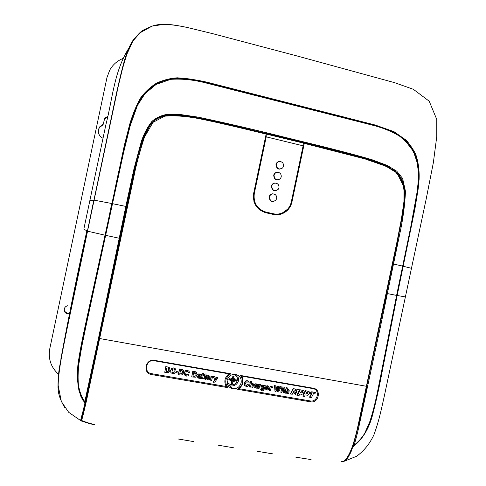 <?xml version="1.0" encoding="UTF-8"?>
<svg xmlns="http://www.w3.org/2000/svg" width="486" height="486" viewBox="0 0 486 486"><rect width="100%" height="100%" fill="white"/><g stroke="black" fill="none" stroke-linecap="round" stroke-linejoin="round"><path stroke-width="0.73" d="M241.165 382.755C239.774 387.123 236.852 389.079 232.399 388.624C228.408 387.36 226.664 384.59 227.162 380.325C228.317 376.419 230.886 374.414 234.866 374.311C239.507 375.143 241.609 377.956 241.165 382.755M227.57 384.633L230.285 385.927C234.519 386.346 237.326 384.475 238.693 380.307L237.733 375.113M386.285 293.374L366.389 386.285L398.69 233.809C400.355 225.826 402.098 215.128 403.927 201.714L404.054 187.839L401.728 179.31L396.947 172.98L386.145 166.291L364.913 158.892L304.297 143.388L291.94 202.03C290.585 207.644 287.311 211.55 282.111 213.749C279.237 214.836 276.297 215.061 273.29 214.417L265.806 212.753C256.62 209.715 252.568 203.251 253.649 193.361L266.14 134.1C242.575 128.353 217.521 122.338 198.762 118.596C185.725 116.136 174.371 115.328 164.693 116.172L152.993 122.344L144.397 137.277C140.175 150.514 137.107 161.54 135.199 170.349L86.423 401.017C82.881 416.417 81.15 422.996 81.235 420.748C84.528 422.134 88.798 423.458 94.035 424.734M266.14 134.1L266.158 133.686L208.937 120.242L183.611 115.741C172.439 114.356 159.444 114.392 151.304 123.48L151.298 123.48C135.825 148.309 133.996 178.769 126.791 206.617L127.308 206.714M276.121 214.769L281.26 213.749L287.597 209.199M303.264 144.087L303.434 143.285L304.26 142.975L304.297 143.388M392.761 263.843L403.265 209.302L404.565 195.427L402.937 181.576L394.723 170.75C367.246 155.678 335.364 151.602 304.297 142.981C331.64 149.008 358.042 156.267 383.515 164.76L396.691 172.317L404.328 187.754C404.486 197.942 403.842 207.103 402.396 215.231L397.159 242.86L386.534 293.41M154.518 360.363L230.85 373.764C225.218 377.586 224.246 382.215 227.928 387.658L151.535 374.542C142.319 373.321 145.436 358.419 154.518 360.363L154.269 360.764L228.851 373.849C224.654 377.482 223.767 381.698 226.19 386.492L227.928 387.658M310.445 401.819L237.496 389.298C243.091 385.489 244.063 380.872 240.412 375.441L313.294 388.235C321.708 389.383 318.749 403.568 310.445 401.819L310.22 400.932L239.009 388.691C243.176 385.07 244.063 380.866 241.657 376.091L240.412 375.441M257.416 451.306L272.755 453.863M295.828 457.186L311.095 459.58M341.093 461.542L343.827 461.184C346.676 459.082 349.483 454.307 352.253 446.859C357.204 431.951 358.146 424.485 366.389 386.285L99.369 338.475L88.64 388.648C85.25 404.395 81.18 422.152 80.962 420.226L81.235 420.748L81.235 420.323L81.599 420.475M178.113 438.98L193.653 441.592M218.196 445.206L233.632 447.8M142.489 140.029L147.623 128.948M230.85 373.764L228.851 373.849M226.19 386.492L151.553 373.661C143.115 372.531 146.104 358.947 154.269 360.764M237.496 389.298L239.009 388.691M241.657 376.091L312.814 388.575C320.523 389.626 317.692 402.572 310.22 400.932M345.88 459.325C351.08 453.317 355.102 439.994 358.067 426.416L366.638 386.327M120.595 238.541L120.085 238.426L99.369 338.475L99.32 336.871M188.264 372.489L188.003 371.741L187.213 371.353L186.217 371.632L185.597 374.542L186.527 375.168L187.298 375.01L187.942 374.196L188.945 374.712L187.839 375.927L186.29 376.115L184.65 375.052L184.376 372.877L185.537 370.854L187.56 370.417L189.066 371.304L189.412 372.416L188.264 372.489L188.009 371.754M185.591 374.536L187.183 374.834L187.827 374.02L188.945 374.712M184.565 374.919L184.267 372.701L185.421 370.684L187.25 370.217L188.981 371.183M176.297 371.662L176.072 372.726L176.193 371.492L178.271 371.851L176.193 371.492M178.459 374.663L180.743 375.058L182.42 374.773L183.629 372.756L183.392 370.429L182.669 369.779L179.626 369.135L178.459 374.663L179.516 368.965L182.56 369.603L183.356 370.375M195.986 374.566L196.526 375.684L195.682 377.197L191.709 376.954L192.748 371.255L195.348 371.711L196.538 372.391M202.698 377.883L203.373 378.065L203.282 378.898L201.666 378.424L202.097 375.49L201.617 375.411L202.443 373.862L203.61 373.424L203.312 374.834L204.029 374.961L203.853 375.793L203.136 375.672L202.698 377.859L203.373 378.065M201.672 378.442L201.933 375.465M201.617 375.411L201.666 374.396L202.14 374.481L202.31 373.691L203.61 373.424M203.348 374.688L204.029 374.961M213.105 382.251L215.006 382.093L217.959 377.385L216.884 377.197L215.377 379.852L215.031 376.875L213.931 376.68L214.581 380.921L213.19 381.419L213.105 382.251L213.05 381.237L214.441 380.738L213.858 376.972M211.446 376.249L210.608 380.222L211.301 376.073L212.406 376.419L211.301 376.073M212.37 376.577L213.123 376.304L215.031 376.875M215.334 379.493L216.738 377.021L217.959 377.385M206.757 379.135L206.416 377.318L207.249 375.86L208.555 375.508L209.843 376.237M207.65 378.709L208.5 378.849L208.84 378.46L209.976 378.995L208.84 378.46M204.205 378.88L204.46 375.903M204.97 374.305L204.15 375.848L204.193 374.834L204.667 374.919L204.831 374.129L206.137 373.862L204.831 374.129M205.87 375.125L206.556 375.399L205.839 375.277L206.137 373.862M205.226 378.321L205.894 378.503L205.226 378.296L205.663 376.109L206.38 376.237L206.556 375.399M199.752 375.508L197.401 376.2L197.158 377.5L197.273 376.024L199.752 375.508L199.776 375.046M197.286 377.677L198.227 378.187L199.491 377.871L199.546 378.308L200.584 378.491L200.955 374.949L200.566 374.445L198.343 374.171L197.48 374.767L198.215 373.995L199.242 373.892L200.754 374.609M199.546 378.308L199.394 377.926M175.312 368.752L173.69 368.005L171.862 368.473L170.695 370.502L170.969 372.689L172.621 373.752L174.182 373.564L175.3 372.349L174.286 371.833L173.642 372.641L172.87 372.798L171.929 372.179L172.548 369.251L173.545 368.971L174.346 369.366L174.608 370.113L175.768 370.04L175.312 368.752L173.897 368.036M174.608 370.113L174.395 369.427M171.892 372.106L172.767 372.628L173.538 372.47L174.188 371.656L175.3 372.349M170.872 372.507L170.598 370.326L171.765 368.303L173.794 367.866M165.902 366.742L164.736 372.294L165.811 366.572L168.879 367.222L169.699 368.042L168.976 367.392L165.811 366.572M256.268 388.114L257.27 388.29L257.641 384.803L256.14 383.94L255.107 384.043L254.391 384.803L256.565 384.967L256.596 385.532L254.184 386.042L254.069 387.494L254.974 387.992L256.219 387.67L256.268 388.114L256.061 387.773M254.099 387.536L254.002 385.854L256.408 385.349L256.42 384.857M254.391 384.803L254.919 383.861L256.098 383.782L257.294 384.329M245.691 385.112L246.809 385.319L247.623 384.535L248.868 384.9L247.769 386.267L246.293 386.534L244.616 385.434L244.428 383.247L245.624 381.188L247.271 380.781L248.99 381.789L249.245 383.114L248.17 382.932L247.745 381.984L246.815 381.777L245.886 382.476L245.527 383.436L246.402 385.532L247.799 384.718L248.868 384.9M244.847 385.787L244.251 383.065L245.448 381.006L247.088 380.599L248.625 381.346M248.17 382.932L247.793 382.02M259.749 384.748L260.466 384.541L261.28 385.034L260.775 385.884L259.955 385.69L259.633 386.084L259.014 388.587L258.005 388.417L258.643 384.311L259.767 384.657L258.643 384.311M265.836 389.505L265.313 387.536L266.128 386.097L267.415 385.75L268.503 386.285M266.626 388.994L267.665 388.654L268.825 389.183L267.665 388.654M272.117 387.804L271.37 387.67L271.048 388.065L270.435 390.562L269.432 390.392L270.052 386.297L271.182 386.643L270.052 386.297M271.17 386.722L271.862 386.528L272.689 387.02L272.032 386.704L271.067 387.196L271.182 386.643M275.86 389.201L277.16 385.981L278.49 386.364L278.429 390.446L280.088 386.643L281.157 386.826L278.6 391.977L277.579 391.801L277.688 387.451L275.999 391.528L275.003 391.352L274.712 385.702L275.841 385.902L275.817 389.985M278.448 389.687L279.875 386.455L281.157 386.826M277.579 391.801L277.439 388.059M275.003 391.352L274.505 385.52L275.841 385.902M284.146 391.995L284.784 392.153L284.699 392.967L283.15 392.512L283.575 389.644L283.119 389.565L283.909 388.053L285.033 387.621L284.741 389L285.428 389.122L285.252 389.936L284.571 389.821L284.14 391.959L284.784 392.153M283.223 392.633L282.882 391.898L283.332 389.602M283.119 389.565L283.077 388.563L283.532 388.642L283.696 387.871L285.033 387.621M284.772 388.855L285.428 389.122M296.46 391.716L295.142 394.826L297.055 391.2L294.443 393.441L293.86 393.192L293.915 391.084M294.085 393.381L294.158 390.629L292.208 394.316L290.385 393.848L293.18 388.545L295.269 389.073M295.67 390.659L297.286 389.401L299.546 389.802L296.758 395.106L295.142 394.826M303.392 390.434L304.121 391.078L304.254 391.935L303.057 393.86L301.757 394.322L299.868 393.994L299.066 395.501L297.456 395.221L300.02 389.736L303.701 390.665M305.408 390.677L309.017 391.564L309.649 392.421L309.333 393.715L307.577 395.24L305.263 394.93L304.461 396.436L302.857 396.157L305.408 390.677L309.072 391.595M309.588 393.059L311.453 391.831L315.511 392.579L314.849 393.83L313.519 393.599L311.392 397.633L309.527 397.159L311.599 393.265M286.418 387.761L285.075 392.943L286.199 387.573L287.414 387.931L286.995 389.924L288.277 389.529L289.219 390.179L288.72 393.727L287.512 393.362L287.973 390.319M286.199 387.573L287.414 387.931M287.08 389.523L288.799 389.711M281.995 386.99L281.795 387.943L281.783 386.801L282.992 387.166L281.783 386.801M281.473 388.284L282.682 388.642L281.473 388.284L280.865 392.366L281.862 392.536L282.682 388.642M261.911 389.723L262.817 389.79L263.254 388.934M261.432 388.691L260.909 386.716L261.687 385.295L262.877 384.961L263.722 385.404M264.001 385.696L264.092 385.258L265.228 385.605L264.092 385.258M260.921 390.179L260.575 388.964L261.887 389.493L260.575 388.964M250.563 381.51L249.421 386.929L250.381 381.328L251.578 381.686L250.381 381.328M251.232 383.326L252.277 383.114L253.121 383.582M249.421 386.929L250.43 387.105L251.098 384.408L251.918 384.031L252.453 384.499L251.912 387.36L252.204 384.122M81.241 420.123L81.229 420.347C88.659 423.312 91.386 423.731 94.478 424.57M81.739 420.08L81.32 419.91M84.686 402.991L84.947 402.019L84.831 403.514C81.952 416.083 80.476 421.708 80.397 420.396L68.684 412.298L61.333 401.491L58.132 385.283C58.593 369.196 63.077 348.741 66.819 330.012L87.547 231.172L105.043 235.212L86.921 317.729C82.334 338.942 79.655 351.694 77.839 365.636L77.074 378.102L80.378 395.507L85.044 403.483L80.542 420.505M176.072 372.726L178.155 373.084L178.374 372.027M196.137 371.984L196.842 373.102L195.901 374.597L196.295 374.919M192.748 371.255L196.259 372.155M191.709 376.954L192.869 371.432M210.608 380.222L211.641 380.404L212.267 377.859L212.959 377.403L213.445 377.665L213.804 376.62M213.949 376.796L213.269 376.48L212.285 376.978L212.406 376.419M208.98 378.637L208.227 379.098L207.558 377.956L210.159 378.406L210.055 376.529L208.798 375.702L207.388 376.036L206.55 377.5L206.653 378.94L208.105 379.894L209.162 379.766L209.976 378.995M204.005 378.248L205.037 379.359L205.809 379.335L205.894 378.503M204.15 375.848L204.624 375.927L204.132 378.424M199.88 375.684L199.849 375.113L199.254 374.876L198.519 375.277L197.608 374.943M164.736 372.294L167.852 372.713L168.727 372.404L169.942 370.375L169.602 367.878M261.28 385.034L260.618 384.718L259.652 385.21L259.767 384.657M258.005 388.417L258.831 384.493M267.859 388.836L267.124 389.286L266.486 388.168L269.001 388.606L268.91 386.759L267.689 385.951L266.328 386.285L265.514 387.719L265.605 389.14L266.99 390.07L268.035 389.942L268.825 389.183M272.19 387.864L272.689 387.02M269.432 390.392L270.252 386.479M277.16 385.981L278.49 386.364M275.823 389.991L277.372 386.17M296.752 389.705L299.546 389.802M293.18 388.545L295.494 389.262L295.664 391.06L296.982 389.887M290.61 394.043L293.41 388.733M303.629 390.623L300.02 389.736M297.456 395.221L300.251 389.924M302.857 396.157L305.645 390.865M315.511 392.579L312.516 391.904M312.765 392.093L310.894 392.275L309.454 393.447M309.588 393.551L311.909 393.32L309.77 397.354M287.73 393.551L288.271 390.714L287.748 390.252L286.94 390.629L286.284 393.302L285.288 393.131M281.795 387.943L282.791 388.114L282.992 387.166M281.686 388.466L280.865 392.366M264.287 385.441L264.171 385.999L263.072 385.143L261.881 385.477L261.103 386.899L261.182 388.271L262.258 389.152L263.54 388.709L263.072 389.559M263.266 389.748L262.391 389.997L261.887 389.493M260.763 389.152L260.958 390.215L262.349 390.811L263.734 390.616L265.228 385.605M251.912 387.36L252.92 387.536L253.522 384.45L252.459 383.296L251.153 383.691L251.578 381.686M179.771 373.922L180.543 370.265L181.934 370.563L182.59 371.498L182.171 373.497L181.278 374.129L179.771 373.922M195.135 372.811L193.738 372.568L193.477 373.795L195.396 373.965L195.621 373.017L195.135 372.811M193.288 374.7L192.972 376.188L194.995 376.346L195.202 375.162L193.288 374.7M208.688 376.516L209.266 377.586L207.716 377.318L208.688 376.516M198.458 376.504L198.264 377.251L198.671 377.488L199.546 377.087L199.734 376.371L198.458 376.504M166.054 371.553L166.832 367.878L168.235 368.175L168.897 369.117L168.478 371.122L167.573 371.76L166.054 371.553M255.806 386.255L256.456 386.206L256.262 386.911L255.022 387.075L255.217 386.34L255.806 386.255M267.586 386.753L268.138 387.798L266.638 387.542L267.586 386.753M301.994 392.931L300.433 392.907L301.363 391.163L302.529 391.418L302.492 392.433L301.994 392.931L300.506 392.767M305.828 393.842L307.383 393.867L308.027 392.512L306.751 392.105L305.828 393.842M263.4 388.168L262.713 388.363L262.197 387.968L262.154 387.02L262.574 386.182L263.783 386.394L263.4 388.168L263.521 386.103M182.353 370.867L181.661 373.801L179.802 373.777M195.585 372.987L195.718 373.527M195.591 373.351L195.396 373.965M195.269 373.795L193.507 373.649M193.003 376.036L194.868 376.17L195.214 375.168M209.266 377.586L209.053 376.693M207.753 377.166L209.126 377.409M199.546 377.087L199.57 376.389M199.224 377.391L199.418 376.911M198.209 377.166L199.096 377.215M168.697 368.528L167.974 371.432L166.09 371.401M255.004 387.05L255.952 387.208M255.764 387.026L256.262 386.911M256.079 386.722L256.408 386.413M267.822 386.838L268.138 387.798M267.938 387.615L266.674 387.397M302.152 392.81L301.757 392.743M302.389 391.345L301.915 392.621M307.772 392.281L307.14 393.678L305.901 393.709M262.258 388.077L263.205 387.986M230.103 387.67L231.67 387.694M353.82 445.219L353.322 444.915L353.82 445.219L353.492 445.364M98.518 338.153L99.083 338.177L126.457 206.556L125.825 206.41L134.063 168.514L141.396 141.244C143.959 133.717 147.495 127.071 152.003 121.318C156.553 117.527 161.668 115.218 167.336 114.374L179.492 114.398L198.002 117.102C225.012 122.812 254.196 129.598 285.555 137.471C317.668 145.314 345.236 151.887 371.814 159.663L387.154 165.386L396.789 171.224L402.602 178.411L405.47 191.338C404.966 203.178 403.471 215.407 400.993 228.031L381.522 321.623L358.559 428.288C356.669 436.428 355.138 442.078 353.966 445.237C358.316 441.877 361.827 438.02 364.494 433.664C366.408 430.389 368.394 425.888 370.441 420.165C372.756 412.517 375.058 403.356 377.343 392.676L396.606 295.397L410.688 227.32L417.346 190.658C418.501 182.056 418.689 173.472 417.905 164.894L413.604 151.559L404.03 139.172C396.005 133.352 386.139 128.845 374.439 125.661L203.427 82.328C192.013 79.625 181.102 78.629 170.708 79.34L156.127 84.418L145.01 93.634L137.41 105.492L130.072 126.141L123.517 152.914L86.453 323.87L81.703 346.883L78.975 363.346C78.021 371.316 77.845 378.643 78.465 385.337C80.123 393.654 81.794 397.074 84.801 401.74L98.427 338.602L125.825 206.41L112.284 203.628L124.07 149.105C126.056 140.254 129.252 126.998 132.66 116.573C135.321 109.119 136.639 105.492 142.015 96.878L142.021 96.872C147.465 90.329 153.205 85.506 159.232 82.413C163.472 80.524 169.322 79.188 176.782 78.404C186.102 78.756 196.478 80.305 207.911 83.045L291.108 104.314M147.264 128.899L151.018 123.31C146.924 129.057 143.838 135.345 141.754 142.185C138.607 152.239 137.259 158.017 136.031 163.023L126.451 206.55C133.644 178.629 135.637 147.811 151.018 123.31L151.018 123.31C155.891 118.548 161.747 115.735 168.587 114.866L188.781 116.13L218.421 122.01L285.325 138.054C320.329 147.179 355.187 153.454 387.123 166.036L399.109 174.401L404.54 188.185C404.638 198.41 403.769 208.573 401.94 218.688L386.57 293.41M150.004 125.036L150.642 124.301M112.284 203.628L87.261 318.792C83.568 334.66 80.567 350.667 78.27 366.815C76.91 378.983 78.058 391.473 84.546 401.807L85.451 401.606L98.992 338.639L98.427 338.602M133.705 113.584C125.048 143.163 117.849 173.229 112.108 203.774C112.43 202.516 112.497 202.425 112.309 203.506L112.594 203.555M354.002 445.31C358.231 442.072 361.724 438.238 364.488 433.81L370.709 419.552C372.823 412.541 375.064 403.55 377.434 392.579L396.673 295.433L411.472 223.821L417.438 190.603C418.531 183.331 418.725 174.766 418.027 164.906L412.827 149.737L404.941 139.701L392.172 131.378L378.132 126.433L291.242 104.04M105.851 235.546L105.565 235.479C105.213 236.889 105.189 236.779 105.492 235.145L112.108 203.774M366.754 385.981L386.692 293.447L396.71 295.439L380.295 378.764C377.531 394.766 373.576 410.506 368.431 425.979C364.925 434.241 360.12 440.699 354.015 445.364L353.608 445.413M84.564 401.831L85.451 401.588M102.996 138.297C99.442 136.396 97.929 133.492 98.458 129.586L99.539 127.016L103.22 124.149L104.769 118.171L107.649 116.403M64.273 308.835C64.365 311.648 65.859 313.124 68.745 313.251L68.66 313.932C65.525 313.731 64.049 312.103 64.225 309.047C64.705 307.243 65.883 306.144 67.754 305.743M122.606 58.606C117.041 60.987 112.758 64.808 109.763 70.069L106.975 77.535L49.797 348.638C48.029 358.826 50.951 367.367 58.557 374.269M107.509 117.059L104.612 118.821L104.132 119.829M103.22 124.149L103.068 124.762L99.417 127.605L98.391 129.944M81.903 398.672L82.098 397.779M81.417 396.406L81.217 397.341M140.843 98.609L133.243 113.888M78.216 364.378L77.645 378.582M96.422 352.289L96.933 352.38M83.446 400.154L82.687 400.027M82.991 399.395L82.243 399.273M60.817 359.276C68.745 316.362 77.42 273.563 86.836 230.88M352.654 446.421L353.267 446.148C362.714 438.84 367.72 429.794 371.48 417.911C375.368 403.611 378.722 388.812 381.534 373.509L396.91 295.458L413.987 212.376C416.308 200.536 417.966 188.744 418.956 177.007L417.024 159.025L408.708 143.127L395.051 132.38L377.598 125.923L343.979 117.017L217.503 84.983L193.306 79.564C185.895 78.234 178.423 77.912 170.896 78.611L160.24 81.581C152.999 85.336 146.96 90.183 142.137 96.143L141.724 96.714C131.821 111.768 128.183 130.837 123.948 148.133L86.775 319.46C83.191 335.844 79.619 352.988 78.009 366.165C77.11 376.462 77.566 385.112 79.382 392.117L84.91 402.864L79.011 390.89C77.499 382.045 77.043 375.034 77.639 369.87C78.878 356.688 82.754 337.922 86.235 321.945L105.274 235.26L111.731 203.506L94.09 200.147L66.448 330.936C63.514 344.908 61.09 357.957 59.171 370.089C58.071 378.801 57.81 386.018 58.381 391.728C59.177 396.564 61.248 401.764 64.602 407.323M342.812 461.615C344.61 461.524 346.433 460.005 348.28 457.059L350.916 452.132L352.897 446.628C350.029 454.58 347.016 459.434 343.875 461.196M80.962 420.226L85.044 403.465M84.042 401.072L83.871 401.861M267.093 389.28L267.397 389.098M128.31 49.001C113.791 72.736 112.539 99.235 105.966 124.307L83.823 229.155L87.304 231.026L66.26 331.312L59.559 366.857C58.454 373.066 57.943 380.113 58.01 388.004M262.798 211.465L258.588 208.974M352.866 445.814L353.407 446.373C363.905 438.244 369.251 426.775 372.252 416.21C376.146 401.223 379.42 386.479 382.087 371.99L397.159 295.506L414.874 209.132L418.142 189.139L419.114 179.267C419.424 171.108 418.507 163.454 416.368 156.292C415.208 152.489 411.921 147.203 406.515 140.442L393.909 131.615L375.131 125.005L209.363 82.796C199.789 80.348 189.127 78.689 177.372 77.815C170.446 78.234 163.545 79.983 156.68 83.057C150.435 86.97 145.126 91.848 140.764 97.692C136.548 104.927 132.878 113.724 129.756 124.082L124.392 145.156L105.274 235.26M83.3 414.309L82.875 414.139M82.085 417.261L82.499 417.425M83.063 413.361L83.495 413.525M130.467 44.651C128.328 48.922 126.39 53.995 124.647 59.881C122.253 68.034 119.708 78.75 116.391 93.64L87.413 231.099L93.81 200.183L89.861 200.524M353.407 446.373L353.115 446.743M84.734 403.052L84.831 403.514M179.784 26.007C174.17 25.114 162.433 22.563 152.063 26.141L140.126 32.762L132.97 40.909L126.712 54.56L122.63 68.247L118.153 86.599L94.09 200.147L119.021 82.559C121.937 69.747 124.471 60.173 126.639 53.837C128.93 47.482 131.269 42.683 133.644 39.439C142.301 29.883 140.654 31.195 152.015 26.153M269.469 196.885C269.997 195.014 271.206 194.011 273.102 193.896C275.702 194.285 276.899 195.822 276.692 198.519L275.799 200.287C272.063 202.389 269.949 201.259 269.469 196.885M275.38 194.734L272.913 193.774C270.957 193.896 269.7 194.929 269.153 196.873C269.651 201.398 271.838 202.571 275.708 200.396L275.835 200.244M271.747 186.083C272.251 184.261 273.418 183.265 275.246 183.101C277.919 183.429 279.158 184.972 278.964 187.736L278.114 189.455C274.371 191.612 272.251 190.488 271.747 186.083M277.439 183.775L275.052 182.991C273.162 183.161 271.953 184.194 271.431 186.077C271.953 190.646 274.153 191.806 278.022 189.57L278.192 189.358M274.025 175.276C274.505 173.508 275.635 172.518 277.403 172.311C280.136 172.579 281.418 174.122 281.236 176.953L280.428 178.623C276.686 180.841 274.547 179.723 274.025 175.276M279.486 172.834L277.202 172.208C275.368 172.427 274.201 173.453 273.703 175.282C274.25 179.887 276.461 181.041 280.337 178.751L280.544 178.477M276.297 164.475C276.765 162.755 277.846 161.771 279.559 161.522C282.36 161.729 283.678 163.278 283.508 166.169L282.737 167.792C278.994 170.064 276.85 168.952 276.297 164.475M281.522 161.911L279.353 161.431C277.579 161.692 276.455 162.713 275.975 164.487C276.546 169.128 278.77 170.276 282.645 167.925L282.882 167.603M253.37 195.202L266.17 134.021L303.331 143.078L303.13 145.818L291.314 201.89C290.361 206.07 288.149 209.338 284.668 211.702C281.194 213.901 277.445 214.587 273.43 213.767L265.945 212.103C257.137 209.187 253.249 202.99 254.287 193.507L266.225 136.858L303.13 145.818M281.57 213.245C278.739 214.35 275.841 214.587 272.865 213.955L265.399 212.297C259.664 210.796 255.836 207.151 253.923 201.362M266.17 134.021L266.225 136.858M230.522 380.234L232.041 380.502L231.713 382.045L230.522 380.234L228.797 379.852L229.058 378.63L232.296 379.28L232.885 375.976L234.082 376.182L233.499 379.487L236.548 379.937L236.293 381.158L235.674 380.483L235.85 379.876M231.445 383.108L231.865 383.132L232.539 379.937L233.237 380.708L236.293 381.158M233.237 380.708L232.472 383.818L231.275 383.612L231.713 382.045M236.56 376.273L234.416 374.299M227.029 381.218L228.043 382.865M233.499 379.487L232.794 378.722L233.365 376.012M228.863 379.299L231.342 379.73L232.041 380.502M232.539 379.937L235.674 380.483M232.472 383.818L231.865 383.132M291.278 202.067L291.94 202.03M392.518 263.789L402.876 266.152L396.673 295.433M126.415 206.738L126.791 206.617L120.085 238.426L119.787 238.164M151.535 374.542L151.553 373.661M313.294 388.235L312.814 388.575M90.025 382.221L90.524 382.306M81.174 420.293L81.636 420.372M84.491 407.329L84.959 407.402M285.555 137.471L285.325 138.054M105.602 235.327L119.75 238.353L92.553 368.813L85.439 401.643L84.71 401.952M402.833 266.152L412.638 218.202C416.004 201.35 418.051 186.679 418.768 174.188L416.399 157.95L411.296 147.124L397.761 134.282L379.323 126.785L344.55 117.509L215.59 84.874L192.918 79.85C183.738 78.24 174.529 78.355 165.276 80.19C157.573 83.155 151.747 86.496 147.793 90.226L142.021 96.872M366.657 386.394L366.839 386.504C362.981 406.764 358.48 426.234 353.322 444.915L353.213 444.824M367.489 386.686L366.839 386.504L366.93 386.084L367.58 386.279M402.87 266.176L411.253 268.242M291.254 103.463L290.75 103.913M396.716 295.409L405.221 296.891M85.062 403.252L85.135 401.983M253.631 193.519L254.287 193.507M265.399 212.297L265.945 212.103M272.865 213.955L273.43 213.767M234.137 374.305C235.965 375.04 237.059 376.389 237.417 378.351M233.821 377.944L235.011 379.754M234.75 380.969L232.916 382.251M231.075 384.626C229.021 384.189 227.685 382.956 227.059 380.939M230.783 379.013L232.624 377.737M230.285 385.927L232.399 388.624M266.158 133.686L205.365 119.489C193.525 116.676 181.478 115.225 169.231 115.133C162.585 116.148 157.871 117.721 155.083 119.848L151.304 123.48M281.26 213.749L282.111 213.749M342.982 461.566C344.137 461.22 345.68 459.762 347.612 457.192C350.752 451.33 353.201 445.31 354.962 439.125L359.415 420.414L392.791 263.855M126.451 206.55L119.75 238.353M99.083 338.177L98.986 338.645M99.417 127.605L99.539 127.016M104.612 118.821L104.769 118.171M141.201 98.063L141.724 96.714M111.956 203.561L124.106 147.44C126.433 137.076 128.857 127.757 131.372 119.471C133.838 111.142 137.429 103.366 142.137 96.143M152.063 26.141L163.667 24.361C167.962 24.13 179.954 25.746 188.118 27.696L213.299 33.82L297.42 56.06L394.529 82.644L413.331 89.29L429.193 101.185L436.774 119.459L436.768 136.493L433.342 162.749L426.125 199.321L384.074 397.208C380.921 411.004 379.317 419.807 373.965 434.721C369.767 443.754 363.971 450.941 356.578 456.281L344.61 461.105M234.052 374.311C239.95 376.231 237.411 385.89 231.312 384.669M231.95 383.776L231.421 383.181"/></g></svg>
